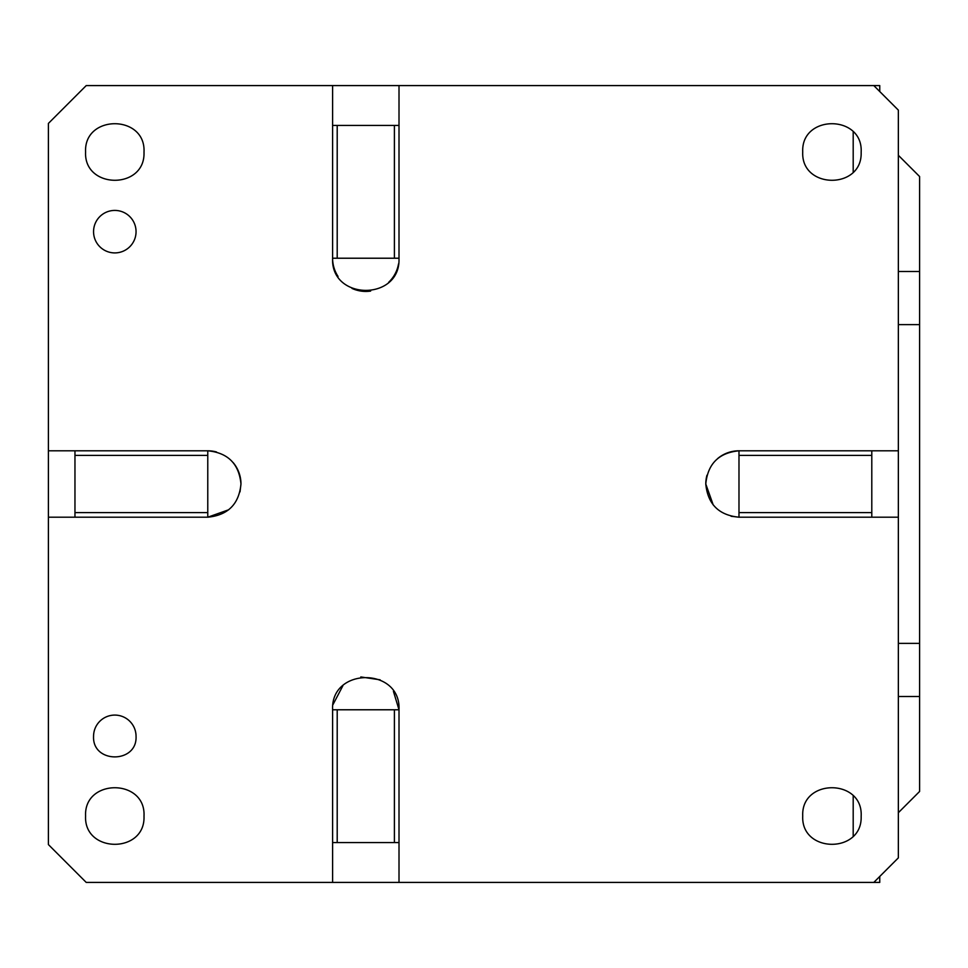 <?xml version="1.0" encoding="UTF-8"?>
<svg xmlns="http://www.w3.org/2000/svg" width="968" height="968" viewBox="0 0 968 968"><rect width="100%" height="100%" fill="white"/><g stroke="black" fill="none" stroke-linecap="round" stroke-linejoin="round"><path stroke-width="1.45" d="M898.352 696.488L919.6 696.488L919.6 791.461L898.352 812.709M919.6 696.488L919.6 271.512L898.352 271.512M898.352 643.369L919.6 643.369M898.352 155.291L919.6 176.539L919.6 271.512M919.6 324.631L898.352 324.631M879.755 91.537L879.755 85.583L873.801 85.583L898.352 110.134L898.352 450.798L738.983 450.798C718.813 452.77 707.753 463.829 705.781 484C707.753 504.171 718.825 515.23 738.983 517.202L898.352 517.202L898.352 450.798M879.755 876.463L879.755 882.417L399.01 882.417L399.01 709.774C401.067 666.94 330.548 666.928 332.605 709.774L394.399 709.774L394.399 842.571L337.203 842.571L337.203 709.774M853.195 172.038L853.195 131.938L853.195 172.038M853.195 795.962L853.195 836.062L853.195 795.962M93.557 736.333C92.238 763.74 137.371 763.74 136.052 736.333A21.248 21.248 0 0 0 114.805 715.086A21.248 21.248 0 0 0 93.557 736.333M48.4 517.202L207.769 517.202C227.928 515.23 238.999 504.171 240.971 484C238.999 463.829 227.928 452.77 207.769 450.798L48.4 450.798L48.4 844.58L86.225 882.417L399.01 882.417M332.605 709.774L332.605 882.417M898.352 517.202L898.352 857.866L873.801 882.417M338.038 276.437A33.202 33.202 0 0 1 332.605 258.226C330.536 300.721 400.389 301.278 398.998 258.758L399.01 85.583L873.801 85.583M332.605 125.429L399.01 125.429L399.01 258.226L332.605 258.226L332.605 85.583L399.01 85.583M48.4 450.798L48.4 123.42L86.225 85.583L332.605 85.583M136.052 231.667A21.248 21.248 0 0 0 114.805 210.419A21.248 21.248 0 0 0 93.557 231.667A21.248 21.248 0 0 0 114.805 252.914A21.248 21.248 0 0 0 136.052 231.667M144.014 816.544L144.014 816.012C145.829 778.32 83.78 778.32 85.583 816.012C83.768 853.365 145.152 853.921 144.014 816.544M861.157 816.544L861.169 816.012C862.972 778.332 800.935 778.308 802.726 816.012C800.911 853.352 862.294 853.933 861.157 816.544M144.014 152.52L144.014 151.988C145.817 114.309 83.793 114.284 85.583 151.988C83.768 189.329 145.139 189.909 144.014 152.52M861.157 152.52L861.169 151.988C862.972 114.309 800.935 114.284 802.726 151.988C800.911 189.329 862.294 189.909 861.157 152.52M394.399 842.571L399.01 842.571L399.01 709.774L393.431 691.358M380.134 679.814L360.822 676.947M342.878 685.755L333.016 704.547M871.793 455.396L871.793 517.202L738.983 517.202L738.983 455.396L871.793 455.396L871.793 450.798M706.955 475.264A33.202 33.202 0 0 0 705.781 484L713.222 504.945M731.106 516.259L738.983 517.202M738.983 455.396L738.983 450.798A33.202 33.202 0 0 0 717.627 458.578M351.965 288.404A33.202 33.202 0 0 0 370.647 291.078M388.725 282.245A33.202 33.202 0 0 0 398.514 263.937M240.016 491.877L240.971 484A33.202 33.202 0 0 0 233.191 462.644M216.493 451.971A33.202 33.202 0 0 0 207.769 450.798L207.769 512.604L74.96 512.604L74.96 517.202L207.769 517.202L228.714 509.761M332.605 842.571L337.203 842.571M399.01 709.774L394.399 709.774M871.793 512.604L738.983 512.604M394.399 125.429L394.399 258.226M337.203 258.226L337.203 125.429M74.96 450.798L74.96 512.604M207.769 517.202L207.769 512.604M74.96 455.396L207.769 455.396"/></g></svg>
